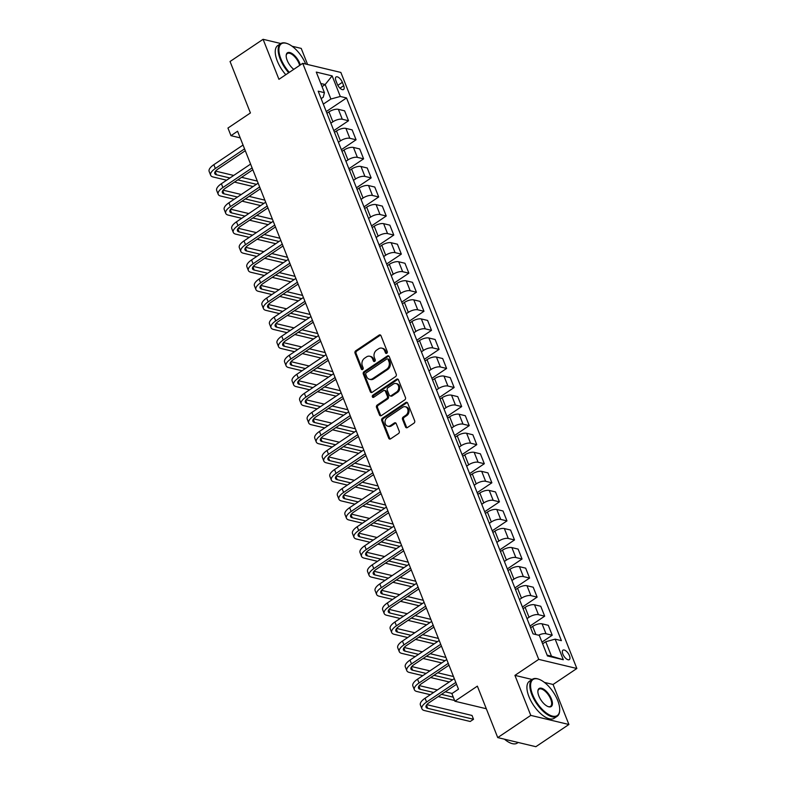 <?xml version="1.0" encoding="UTF-8"?>
<svg xmlns="http://www.w3.org/2000/svg" width="786" height="786" viewBox="0 0 786 786"><rect width="100%" height="100%" fill="white"/><g stroke="black" fill="none" stroke-linecap="round" stroke-linejoin="round"><path stroke-width="1.18" d="M386.791 353.278A1.228 0.983 -76.6 0 0 387.282 351.627L380.984 335.73A1.749 1.405 -76.6 0 0 379.098 335.101L355.744 350.792A1.749 1.405 -76.6 0 0 355.036 353.16L361.334 369.056A1.228 0.983 -76.6 0 0 363.152 367.838L362.336 365.785A5.6 4.5 -76.6 0 1 364.596 358.2L366.541 356.893A5.6 4.5 -76.6 0 1 369.734 356.245A5.6 4.5 -76.6 0 1 372.584 358.897L373.399 360.951A1.228 0.983 -76.6 0 0 375.217 359.733L374.401 357.669A5.6 4.5 -76.6 0 1 376.661 350.094L378.606 348.788A5.6 4.5 -76.6 0 1 381.8 348.139A5.6 4.5 -76.6 0 1 384.649 350.782L385.464 352.845A1.228 0.983 -76.6 0 0 386.791 353.278M569.447 655.681A5.699 2.554 56.1 0 0 562.972 650.16A5.699 2.554 56.1 0 0 562.855 654.109A5.699 2.554 56.1 0 0 569.329 659.621A5.699 2.554 56.1 0 0 569.447 655.681M405.517 426.936A1.749 1.405 -76.6 0 0 407.413 427.564L413.967 423.163A1.749 1.405 -76.6 0 0 414.664 420.795L407.679 403.139A1.749 1.405 -76.6 0 0 405.782 402.511L382.438 418.201A1.749 1.405 -76.6 0 0 381.731 420.569L388.716 438.224A1.749 1.405 -76.6 0 0 390.613 438.853L398.522 433.538A1.749 1.405 -76.6 0 0 399.229 431.17L396.232 423.605A1.749 1.405 -76.6 0 0 394.346 422.986L390.426 425.619A4.677 3.763 -76.6 0 1 387.753 426.169A4.677 3.763 -76.6 0 1 385.032 422.396A4.677 3.763 -76.6 0 1 387.252 417.621L402.629 407.286A4.677 3.763 -76.6 0 1 405.301 406.735A4.677 3.763 -76.6 0 1 408.013 410.508A4.677 3.763 -76.6 0 1 405.792 415.293L403.238 417.012A1.749 1.405 -76.6 0 0 402.53 419.38L405.517 426.936L406.549 427.181A1.749 1.405 -76.6 0 0 406.961 427.761M280.789 43.525L263.094 39.3L230.052 61.505L250.42 112.958L227.95 128.049L230.976 135.673L237.578 131.233L458.484 689.175L451.871 693.616L454.898 701.24L486.318 708.746M532.093 679.468L514.928 675.37L530.776 715.388L497.735 737.592L477.367 686.139L454.898 701.24M514.928 675.37L538.724 659.375L302.728 63.332L340.859 72.44L576.855 668.493L538.724 659.375M263.094 39.3L278.942 79.317L302.728 63.332M395.535 376.622A1.749 1.405 -76.6 0 0 396.242 374.254L389.247 356.598A1.749 1.405 -76.6 0 0 387.36 355.979L364.006 371.67A1.749 1.405 -76.6 0 0 363.309 374.038L370.294 391.693A1.749 1.405 -76.6 0 0 372.181 392.312L395.535 376.622M398.463 379.864L405.458 397.52A1.749 1.405 -76.6 0 1 404.751 399.887L381.397 415.588A1.749 1.405 -76.6 0 1 379.51 414.959L376.514 407.403A1.749 1.405 -76.6 0 1 377.221 405.036L386.692 398.669A1.749 1.405 -76.6 0 0 387.4 396.301L385.415 391.29A1.749 1.405 -76.6 0 0 383.519 390.662L373.664 397.294A1.228 0.983 -76.6 0 1 372.829 395.201L396.576 379.245A1.749 1.405 -76.6 0 1 398.463 379.864M530.776 715.388L568.907 724.495L535.865 746.7L497.735 737.592M307.591 64.491L301.225 48.408L292.068 46.227M335.956 80.791L337.282 84.151A5.522 2.476 56.1 0 0 343.561 89.496A5.522 2.476 56.1 0 0 343.679 85.674L342.352 82.324A5.522 2.476 56.1 0 0 336.074 76.969A5.522 2.476 56.1 0 0 335.956 80.791M321.14 98.633L323.262 97.209L324.421 92.669L318.192 91.176L533.055 633.87L539.294 635.363L547.439 655.946L563.307 659.739L551.487 656.202L545.749 641.72L542.635 643.813M324.421 92.669L316.277 72.086L332.144 75.878L340.299 96.462L330.886 99.026L323.311 104.116M326.259 111.573L346.528 97.945L340.299 96.462M346.528 97.945L561.4 640.649L555.162 639.156L563.307 659.739M568.907 724.495L553.069 684.478L576.855 668.493M230.976 135.673L240.211 137.884M322.034 86.637L325.149 84.544L320.796 83.503M330.886 99.026L325.149 84.544L332.144 75.878M541.967 642.123L552.224 635.226L548.304 625.322L542.065 623.829A7.123 2.79 158.4 0 0 532.662 626.403L530.638 627.759M529.961 626.059L544.678 616.175L538.449 614.681A7.123 2.79 158.4 0 0 529.037 617.256L527.013 618.611M544.678 616.175L540.758 606.261L534.519 604.778A7.123 2.79 158.4 0 0 525.117 607.342L523.093 608.698M522.425 607.008L537.133 597.114L530.904 595.631A7.123 2.79 158.4 0 0 521.491 598.195L519.467 599.551M537.133 597.114L533.213 587.211L526.974 585.717A7.123 2.79 158.4 0 0 517.571 588.292L515.547 589.647M514.879 587.948L529.587 578.064L523.358 576.57A7.123 2.79 158.4 0 0 513.946 579.144L511.922 580.5M529.587 578.064L525.667 568.15L519.438 566.667A7.123 2.79 158.4 0 0 510.026 569.231L508.002 570.587M507.334 568.897L522.051 559.003L515.812 557.52A7.123 2.79 158.4 0 0 506.4 560.084L504.376 561.44M522.051 559.003L518.121 549.1L511.892 547.606A7.123 2.79 158.4 0 0 502.48 550.18L500.456 551.536M499.788 549.846L514.506 539.953L508.267 538.459A7.123 2.79 158.4 0 0 498.855 541.033L496.84 542.389M514.506 539.953L510.576 530.039L504.347 528.556A7.123 2.79 158.4 0 0 494.934 531.12L492.91 532.476M492.242 530.786L506.96 520.902L500.721 519.408A7.123 2.79 158.4 0 0 491.319 521.973L489.295 523.338M506.96 520.902L503.03 510.988L496.801 509.495A7.123 2.79 158.4 0 0 487.389 512.069L485.365 513.425M484.697 511.735L499.415 501.841L493.176 500.348A7.123 2.79 158.4 0 0 483.773 502.922L481.749 504.278M499.415 501.841L495.494 491.938L489.256 490.444A7.123 2.79 158.4 0 0 479.843 493.009L477.819 494.374M477.151 492.675L491.869 482.791L485.63 481.297A7.123 2.79 158.4 0 0 476.228 483.862L474.204 485.227M491.869 482.791L487.949 472.877L481.71 471.384A7.123 2.79 158.4 0 0 472.298 473.958L470.283 475.314M469.606 473.624L484.323 463.73L478.094 462.237A7.123 2.79 158.4 0 0 468.682 464.811L466.658 466.167M484.323 463.73L480.403 453.827L474.164 452.333A7.123 2.79 158.4 0 0 464.762 454.898L462.738 456.263M462.06 454.563L476.778 444.68L470.549 443.186A7.123 2.79 158.4 0 0 461.136 445.75L459.112 447.116M476.778 444.68L472.858 434.766L466.619 433.273A7.123 2.79 158.4 0 0 457.216 435.847L455.192 437.203M454.514 435.513L469.232 425.619L463.003 424.126A7.123 2.79 158.4 0 0 453.591 426.7L451.567 428.056M469.232 425.619L465.312 415.715L459.073 414.222A7.123 2.79 158.4 0 0 449.671 416.786L447.647 418.152M446.979 416.452L461.687 406.568L455.458 405.075A7.123 2.79 158.4 0 0 446.045 407.639L444.021 409.005M461.687 406.568L457.766 396.655L451.537 395.161A7.123 2.79 158.4 0 0 442.125 397.736L440.101 399.091M439.433 397.402L454.151 387.508L447.912 386.024A7.123 2.79 158.4 0 0 438.5 388.589L436.476 389.944M454.151 387.508L450.221 377.604L443.992 376.111A7.123 2.79 158.4 0 0 434.579 378.675L432.555 380.041M431.887 378.341L446.605 368.457L440.366 366.964A7.123 2.79 158.4 0 0 430.954 369.528L428.94 370.894M446.605 368.457L442.675 358.544L436.446 357.06A7.123 2.79 158.4 0 0 427.034 359.624L425.01 360.98M424.342 359.29L439.06 349.397L432.821 347.913A7.123 2.79 158.4 0 0 423.408 350.477L421.394 351.833M439.06 349.397L435.13 339.493L428.901 338A7.123 2.79 158.4 0 0 419.488 340.564L417.464 341.93M416.796 340.23L431.514 330.346L425.275 328.853A7.123 2.79 158.4 0 0 415.873 331.417L413.849 332.783M431.514 330.346L427.594 320.433L421.355 318.949A7.123 2.79 158.4 0 0 411.943 321.513L409.919 322.869M409.251 321.179L423.968 311.285L417.73 309.802A7.123 2.79 158.4 0 0 408.327 312.366L406.303 313.722M423.968 311.285L420.048 301.382L413.809 299.888A7.123 2.79 158.4 0 0 404.397 302.453L402.383 303.818M401.705 302.119L416.423 292.235L410.184 290.741A7.123 2.79 158.4 0 0 400.781 293.306L398.757 294.671M416.423 292.235L412.503 282.321L406.264 280.838A7.123 2.79 158.4 0 0 396.851 283.402L394.837 284.758M394.159 283.068L408.877 273.174L402.648 271.691A7.123 2.79 158.4 0 0 393.236 274.255L391.212 275.611M408.877 273.174L404.957 263.271L398.718 261.777A7.123 2.79 158.4 0 0 389.316 264.342L387.292 265.707M386.614 264.008L401.332 254.124L395.103 252.63A7.123 2.79 158.4 0 0 385.69 255.204L383.666 256.56M401.332 254.124L397.411 244.21L391.173 242.727A7.123 2.79 158.4 0 0 381.77 245.291L379.746 246.647M379.078 244.957L393.786 235.063L387.557 233.58A7.123 2.79 158.4 0 0 378.145 236.144L376.121 237.5M393.786 235.063L389.866 225.16L383.627 223.666A7.123 2.79 158.4 0 0 374.224 226.24L372.2 227.596M371.532 225.896L386.25 216.012L380.011 214.519A7.123 2.79 158.4 0 0 370.599 217.093L368.575 218.449M386.25 216.012L382.32 206.099L376.091 204.615A7.123 2.79 158.4 0 0 366.679 207.18L364.655 208.536M363.987 206.846L378.705 196.952L372.466 195.468A7.123 2.79 158.4 0 0 363.053 198.033L361.029 199.389M378.705 196.952L374.775 187.048L368.546 185.555A7.123 2.79 158.4 0 0 359.133 188.129L357.109 189.485M356.441 187.785L371.159 177.901L364.92 176.408A7.123 2.79 158.4 0 0 355.508 178.982L353.494 180.338M371.159 177.901L367.229 167.988L361 166.504A7.123 2.79 158.4 0 0 351.588 169.069L349.564 170.424M348.896 168.735L363.613 158.841L357.375 157.357A7.123 2.79 158.4 0 0 347.972 159.922L345.948 161.287M363.613 158.841L359.693 148.937L353.454 147.444A7.123 2.79 158.4 0 0 344.042 150.018L342.018 151.374M341.35 149.684L356.068 139.79L349.829 138.297A7.123 2.79 158.4 0 0 340.426 140.871L338.402 142.227M356.068 139.79L352.148 129.877L345.909 128.393A7.123 2.79 158.4 0 0 336.496 130.957L334.472 132.313M333.804 130.623L348.522 120.739L342.283 119.246A7.123 2.79 158.4 0 0 332.881 121.81L330.857 123.176M348.522 120.739L344.602 110.826L338.363 109.333A7.123 2.79 158.4 0 0 328.951 111.907L326.937 113.263M547.135 655.16L551.487 656.202M552.224 635.226L545.995 633.742A7.123 2.79 158.4 0 0 538.557 635.186M545.749 641.72L555.162 639.156M553.069 684.478L544.433 682.415M386.653 353.356A1.228 0.983 -76.6 0 1 386.496 353.091L385.68 351.037A5.6 4.5 -76.6 0 0 382.831 348.385L381.8 348.139M369.734 356.245L370.766 356.49A5.6 4.5 -76.6 0 1 373.615 359.143L374.431 361.196A1.228 0.983 -76.6 0 0 374.588 361.472M380.581 335.141A1.749 1.405 -76.6 0 0 380.129 335.347L356.775 351.037A1.749 1.405 -76.6 0 0 356.068 353.405L362.366 369.302A1.228 0.983 -76.6 0 0 362.523 369.577M388.844 356.019A1.749 1.405 -76.6 0 0 388.392 356.225L365.038 371.916A1.749 1.405 -76.6 0 0 364.331 374.283L371.326 391.939A1.749 1.405 -76.6 0 0 371.729 392.519M388.088 359.467A1.228 0.983 -76.6 0 0 386.761 359.025L366.266 372.8A1.228 0.983 -76.6 0 0 365.775 374.46L366.63 376.632A5.6 4.5 -76.6 0 0 369.479 379.284A5.6 4.5 -76.6 0 0 372.682 378.626L386.692 369.214A5.6 4.5 -76.6 0 0 388.942 361.639L388.088 359.467L389.119 359.713A1.228 0.983 -76.6 0 0 388.49 359.133L387.459 358.888M369.479 379.284L370.511 379.53A5.6 4.5 -76.6 0 0 373.714 378.872L372.682 378.626M389.119 359.713L389.974 361.884A5.6 4.5 -76.6 0 1 387.724 369.459L373.714 378.872M384.521 390.465L385.553 390.711A1.749 1.405 -76.6 0 1 386.447 391.536L388.431 396.547A1.749 1.405 -76.6 0 1 387.724 398.915L378.253 405.281A1.749 1.405 -76.6 0 0 377.545 407.649L380.542 415.205A1.749 1.405 -76.6 0 0 380.945 415.784M398.06 379.284A1.749 1.405 -76.6 0 0 397.608 379.491L373.861 395.446A1.228 0.983 -76.6 0 0 373.527 397.372M396.517 392.067A4.677 3.763 -76.6 0 0 398.738 387.282A4.677 3.763 -76.6 0 0 396.026 383.519A4.677 3.763 -76.6 0 0 393.354 384.059L387.93 387.704A1.749 1.405 -76.6 0 0 387.233 390.072L389.217 395.083A1.749 1.405 -76.6 0 0 391.104 395.702L396.517 392.067L397.549 392.312A4.677 3.763 -76.6 0 0 399.769 387.527A4.677 3.763 -76.6 0 0 397.048 383.765L396.026 383.519M390.102 395.908L391.133 396.154A1.749 1.405 -76.6 0 0 392.135 395.957L391.104 395.702M397.549 392.312L392.135 395.957M405.301 406.735L406.333 406.981A4.677 3.763 -76.6 0 1 409.044 410.754A4.677 3.763 -76.6 0 1 406.824 415.539L404.269 417.258A1.749 1.405 -76.6 0 0 403.562 419.626L406.549 427.181M387.753 426.169L388.785 426.415A4.677 3.763 -76.6 0 0 391.457 425.865L390.426 425.619M395.83 423.025A1.749 1.405 -76.6 0 0 395.378 423.232L391.457 425.865M407.276 402.55A1.749 1.405 -76.6 0 0 406.814 402.756L383.47 418.447A1.749 1.405 -76.6 0 0 382.762 420.815L389.748 438.47A1.749 1.405 -76.6 0 0 390.161 439.05M226.623 180.21L213.163 176.997A13.362 5.227 -21.6 0 1 210.658 175.249L209.145 171.436A13.362 5.227 -21.6 0 1 213.841 164.677L243.051 145.046M210.658 175.249A13.362 5.227 -21.6 0 1 215.344 168.489L244.554 148.859M245.291 150.716L217.919 169.098A8.911 3.478 158.4 0 0 214.794 173.608A8.911 3.478 158.4 0 0 216.464 174.777L229.925 177.99M237.794 179.876L256.403 184.317M215.59 171.112L233.707 175.445M241.587 177.322L257.317 181.085M253.102 186.537L234.493 182.097M234.169 199.271L220.709 196.048A13.362 5.227 -21.6 0 1 218.194 194.309L216.69 190.497A13.362 5.227 -21.6 0 1 221.377 183.728L250.596 164.097M218.194 194.309A13.362 5.227 -21.6 0 1 222.89 187.54L252.1 167.909M252.837 169.766L225.464 188.159A8.911 3.478 158.4 0 0 222.34 192.668A8.911 3.478 158.4 0 0 224.01 193.828L237.47 197.05M245.34 198.927L263.949 203.377M223.136 190.173L241.253 194.496M249.133 196.382L264.862 200.145M260.647 205.598L242.039 201.147M241.705 218.321L228.254 215.109A13.362 5.227 -21.6 0 1 225.739 213.36L224.236 209.548A13.362 5.227 -21.6 0 1 228.923 202.788L258.142 183.158M225.739 213.36A13.362 5.227 -21.6 0 1 230.436 206.6L259.645 186.97M260.382 188.817L233.01 207.209A8.911 3.478 158.4 0 0 229.885 211.719A8.911 3.478 158.4 0 0 231.556 212.888L245.016 216.101M252.886 217.987L271.494 222.428M230.681 209.223L248.798 213.556M256.678 215.433L272.408 219.196M268.193 224.649L249.584 220.208M249.25 237.372L235.8 234.159A13.362 5.227 -21.6 0 1 233.285 232.42L231.782 228.608A13.362 5.227 -21.6 0 1 236.468 221.839L265.678 202.208M233.285 232.42A13.362 5.227 -21.6 0 1 237.981 225.651L267.191 206.02M267.928 207.877L240.555 226.27A8.911 3.478 158.4 0 0 237.431 230.779A8.911 3.478 158.4 0 0 239.101 231.939L252.561 235.152M260.431 237.038L279.04 241.489M238.227 228.284L256.344 232.607M264.214 234.493L279.954 238.256M275.739 243.709L257.13 239.258M256.796 256.433L243.336 253.22A13.362 5.227 -21.6 0 1 240.83 251.471L239.327 247.659A13.362 5.227 -21.6 0 1 244.014 240.899L273.223 221.269M240.83 251.471A13.362 5.227 -21.6 0 1 245.527 244.711L274.736 225.081M275.473 226.928L248.101 245.32A8.911 3.478 158.4 0 0 244.977 249.83A8.911 3.478 158.4 0 0 246.647 250.999L260.107 254.212M267.977 256.089L286.585 260.539M245.772 247.335L263.89 251.667M271.76 253.544L287.499 257.307M283.284 262.76L264.676 258.309M305.715 64.039A21.733 9.746 56.1 0 0 287.028 43.505A21.733 9.746 56.1 0 0 280.887 58.832A21.733 9.746 56.1 0 0 289.317 72.341M288.708 72.754A22.263 9.982 -123.9 0 1 280.189 59.019A22.263 9.982 -123.9 0 1 280.651 43.623A22.263 9.982 -123.9 0 1 286.477 43.318A22.263 9.982 -123.9 0 1 286.752 43.417M293.777 69.345A10.866 4.873 -123.9 0 1 287.175 60.335A10.866 4.873 -123.9 0 1 286.192 55.393A10.866 4.873 -123.9 0 1 291.783 53.379A10.866 4.873 -123.9 0 1 299.751 63.332A10.866 4.873 -123.9 0 1 300.301 64.963M299.653 65.395A10.336 4.628 56.1 0 0 299.044 63.528A10.336 4.628 56.1 0 0 287.303 53.527A10.336 4.628 56.1 0 0 286.183 55.698M241.017 89.201A16.034 7.182 -123.9 0 1 240.84 88.749A16.034 7.182 -123.9 0 1 240.663 88.297M285.799 74.709A22.263 9.982 -123.9 0 1 277.281 60.974A22.263 9.982 -123.9 0 1 277.743 45.568L280.651 43.623M557.726 700.523A21.733 9.746 56.1 0 0 538.715 679.192A21.733 9.746 56.1 0 0 532.574 694.519A21.733 9.746 56.1 0 0 548.52 714.435A21.733 9.746 56.1 0 0 559.691 710.406A21.733 9.746 56.1 0 0 557.726 700.523M559.671 710.691A22.263 9.982 -123.9 0 1 559.652 710.986A22.263 9.982 -123.9 0 1 557.176 716.272A22.263 9.982 -123.9 0 1 531.867 694.706A22.263 9.982 -123.9 0 1 532.338 679.301A22.263 9.982 -123.9 0 1 538.164 679.006A22.263 9.982 -123.9 0 1 538.439 679.104M551.438 699.019A10.866 4.873 -123.9 0 1 548.363 706.683A10.866 4.873 -123.9 0 1 538.862 696.023A10.866 4.873 -123.9 0 1 537.879 691.081A10.866 4.873 -123.9 0 1 543.46 689.067A10.866 4.873 -123.9 0 1 551.438 699.019M548.078 706.585A10.336 4.628 56.1 0 0 550.514 706.359A10.336 4.628 56.1 0 0 550.731 699.216A10.336 4.628 56.1 0 0 538.99 689.214A10.336 4.628 56.1 0 0 537.87 691.385M492.704 724.889A16.034 7.182 -123.9 0 1 492.517 724.437A16.034 7.182 -123.9 0 1 492.35 723.985M557.176 716.272L554.268 718.227A22.263 9.982 -123.9 0 1 528.958 696.661A22.263 9.982 -123.9 0 1 529.43 681.256L532.338 679.301M518.18 742.475L517.257 743.094A22.263 9.982 -123.9 0 1 504.484 739.204M264.342 275.483L250.881 272.27A13.362 5.227 -21.6 0 1 248.376 270.531L246.863 266.719A13.362 5.227 -21.6 0 1 251.559 259.95L280.769 240.32M248.376 270.531A13.362 5.227 -21.6 0 1 253.072 263.762L282.282 244.132M283.019 245.989L255.647 264.381A8.911 3.478 158.4 0 0 252.512 268.891A8.911 3.478 158.4 0 0 254.192 270.05L267.643 273.263M275.522 275.149L294.131 279.6M253.318 266.395L271.435 270.718M279.305 272.604L295.045 276.367M290.83 281.82L272.211 277.37M271.887 294.544L258.427 291.331A13.362 5.227 -21.6 0 1 255.922 289.582L254.409 285.77A13.362 5.227 -21.6 0 1 259.105 279.01L288.315 259.38M255.922 289.582A13.362 5.227 -21.6 0 1 260.618 282.822L289.828 263.192M290.555 265.039L263.192 283.432A8.911 3.478 158.4 0 0 260.058 287.941A8.911 3.478 158.4 0 0 261.738 289.11L275.188 292.323M283.068 294.2L301.677 298.651M260.864 285.446L278.981 289.779M286.851 291.655L302.59 295.418M298.375 300.871L279.757 296.42M279.433 313.594L265.973 310.382A13.362 5.227 -21.6 0 1 263.467 308.643L261.954 304.83A13.362 5.227 -21.6 0 1 266.65 298.061L295.86 278.431M263.467 308.643A13.362 5.227 -21.6 0 1 268.154 301.873L297.373 282.243M298.1 284.1L270.738 302.492A8.911 3.478 158.4 0 0 267.604 307.002A8.911 3.478 158.4 0 0 269.274 308.161L282.734 311.374M290.614 313.26L309.222 317.711M268.409 304.506L286.526 308.829M294.396 310.716L310.126 314.469M305.911 319.931L287.303 315.481M286.978 332.655L273.518 329.442A13.362 5.227 -21.6 0 1 271.013 327.693L269.5 323.881A13.362 5.227 -21.6 0 1 274.196 317.122L303.406 297.491M271.013 327.693A13.362 5.227 -21.6 0 1 275.699 320.934L304.919 301.303M305.646 303.15L278.283 321.543A8.911 3.478 158.4 0 0 275.149 326.052A8.911 3.478 158.4 0 0 276.819 327.222L290.28 330.434M298.149 332.311L316.768 336.762M275.955 323.557L294.072 327.89M301.942 329.766L317.672 333.529M313.457 338.982L294.848 334.531M294.524 351.706L281.064 348.493A13.362 5.227 -21.6 0 1 278.558 346.754L277.045 342.942A13.362 5.227 -21.6 0 1 281.742 336.172L310.951 316.542M278.558 346.754A13.362 5.227 -21.6 0 1 283.245 339.984L312.455 320.354M313.192 322.211L285.819 340.603A8.911 3.478 158.4 0 0 282.695 345.113A8.911 3.478 158.4 0 0 284.365 346.272L297.825 349.485M305.695 351.371L324.313 355.812M283.491 342.617L301.618 346.94M309.488 348.827L325.217 352.58M321.002 358.033L302.394 353.592M302.07 370.766L288.609 367.543A13.362 5.227 -21.6 0 1 286.094 365.804L284.591 361.992A13.362 5.227 -21.6 0 1 289.287 355.233L318.497 335.602M286.094 365.804A13.362 5.227 -21.6 0 1 290.791 359.035L320 339.414M320.737 341.262L293.365 359.654A8.911 3.478 158.4 0 0 290.24 364.164A8.911 3.478 158.4 0 0 291.911 365.323L305.371 368.546M313.241 370.422L331.849 374.873M291.036 361.668L309.153 366.001M317.033 367.877L332.763 371.64M328.548 377.093L309.939 372.643M309.605 389.817L296.155 386.604A13.362 5.227 -21.6 0 1 293.64 384.865L292.137 381.053A13.362 5.227 -21.6 0 1 296.823 374.283L326.043 354.653M293.64 384.865A13.362 5.227 -21.6 0 1 298.336 378.095L327.546 358.465M328.283 360.322L300.91 378.714A8.911 3.478 158.4 0 0 297.786 383.224A8.911 3.478 158.4 0 0 299.456 384.383L312.916 387.596M320.786 389.483L339.395 393.924M298.582 380.729L316.699 385.052M324.579 386.938L340.309 390.691M336.094 396.144L317.485 391.703M317.151 408.877L303.701 405.655A13.362 5.227 -21.6 0 1 301.185 403.916L299.682 400.103A13.362 5.227 -21.6 0 1 304.369 393.344L333.588 373.714M301.185 403.916A13.362 5.227 -21.6 0 1 305.882 397.146L335.091 377.526M335.828 379.373L308.456 397.765A8.911 3.478 158.4 0 0 305.332 402.275A8.911 3.478 158.4 0 0 307.002 403.434L320.462 406.657M328.332 408.533L346.94 412.984M306.127 399.779L324.245 404.112M332.124 405.989L347.854 409.752M343.639 415.205L325.031 410.754M324.697 427.928L311.246 424.715A13.362 5.227 -21.6 0 1 308.731 422.976L307.228 419.164A13.362 5.227 -21.6 0 1 311.914 412.395L341.124 392.764M308.731 422.976A13.362 5.227 -21.6 0 1 313.427 416.207L342.637 396.576M343.374 398.433L316.001 416.826A8.911 3.478 158.4 0 0 312.877 421.335A8.911 3.478 158.4 0 0 314.547 422.495L328.008 425.707M335.877 427.594L354.486 432.035M313.673 418.84L331.79 423.163M339.66 425.049L355.4 428.802M351.185 434.255L332.576 429.814M332.242 446.988L318.782 443.766A13.362 5.227 -21.6 0 1 316.277 442.027L314.764 438.215A13.362 5.227 -21.6 0 1 319.46 431.455L348.67 411.825M316.277 442.027A13.362 5.227 -21.6 0 1 320.973 435.257L350.183 415.627M350.92 417.484L323.547 435.876A8.911 3.478 158.4 0 0 320.413 440.386A8.911 3.478 158.4 0 0 322.093 441.545L335.543 444.768M343.423 446.645L362.032 451.095M321.219 437.89L339.336 442.223M347.206 444.1L362.945 447.863M358.73 453.316L340.112 448.865M339.788 466.039L326.328 462.826A13.362 5.227 -21.6 0 1 323.822 461.077L322.309 457.275A13.362 5.227 -21.6 0 1 327.005 450.506L356.215 430.875M323.822 461.077A13.362 5.227 -21.6 0 1 328.519 454.318L357.728 434.687M358.455 436.544L331.093 454.937A8.911 3.478 158.4 0 0 327.959 459.446A8.911 3.478 158.4 0 0 329.639 460.606L343.089 463.819M350.969 465.705L369.577 470.146M328.764 456.941L346.881 461.274M354.751 463.16L370.491 466.913M366.276 472.366L347.658 467.925M347.333 485.1L333.873 481.877A13.362 5.227 -21.6 0 1 331.368 480.138L329.855 476.326A13.362 5.227 -21.6 0 1 334.551 469.556L363.761 449.936M331.368 480.138A13.362 5.227 -21.6 0 1 336.054 473.369L365.274 453.738M366.001 455.595L338.638 473.987A8.911 3.478 158.4 0 0 335.504 478.497A8.911 3.478 158.4 0 0 337.184 479.656L350.635 482.879M358.514 484.756L377.123 489.206M336.31 476.002L354.427 480.334M362.297 482.211L378.027 485.974M373.812 491.427L355.203 486.976M354.879 504.15L341.419 500.937A13.362 5.227 -21.6 0 1 338.913 499.189L337.4 495.386A13.362 5.227 -21.6 0 1 342.097 488.617L371.306 468.987M338.913 499.189A13.362 5.227 -21.6 0 1 343.6 492.429L372.819 472.799M373.546 474.656L346.184 493.038A8.911 3.478 158.4 0 0 343.05 497.558A8.911 3.478 158.4 0 0 344.72 498.717L358.18 501.93M366.05 503.816L384.668 508.257M343.855 495.052L361.973 499.385M369.842 501.272L385.572 505.025M381.357 510.478L362.749 506.037M362.425 523.211L348.964 519.988A13.362 5.227 -21.6 0 1 346.459 518.249L344.946 514.437A13.362 5.227 -21.6 0 1 349.642 507.668L378.852 488.037M346.459 518.249A13.362 5.227 -21.6 0 1 351.145 511.48L380.355 491.849M381.092 493.706L353.72 512.099A8.911 3.478 158.4 0 0 350.595 516.608A8.911 3.478 158.4 0 0 352.266 517.768L365.726 520.99M373.596 522.867L392.214 527.318M351.401 514.113L369.518 518.446M377.388 520.322L393.118 524.085M388.903 529.538L370.294 525.087M369.97 542.261L356.51 539.049A13.362 5.227 -21.6 0 1 353.995 537.3L352.492 533.488A13.362 5.227 -21.6 0 1 357.188 526.728L386.398 507.098M353.995 537.3A13.362 5.227 -21.6 0 1 358.691 530.54L387.901 510.91M388.638 512.767L361.265 531.149A8.911 3.478 158.4 0 0 358.141 535.659A8.911 3.478 158.4 0 0 359.811 536.828L373.271 540.041M381.141 541.927L399.75 546.368M358.937 533.163L377.054 537.496M384.934 539.383L400.663 543.136M396.449 548.589L377.84 544.148M377.506 561.322L364.056 558.099A13.362 5.227 -21.6 0 1 361.54 556.36L360.037 552.548A13.362 5.227 -21.6 0 1 364.724 545.779L393.943 526.148M361.54 556.36A13.362 5.227 -21.6 0 1 366.237 549.591L395.446 529.961M396.183 531.817L368.811 550.21A8.911 3.478 158.4 0 0 365.687 554.72A8.911 3.478 158.4 0 0 367.357 555.879L380.817 559.101M388.687 560.978L407.295 565.429M366.482 552.224L384.6 556.547M392.479 558.433L408.209 562.196M403.994 567.649L385.386 563.198M385.052 580.373L371.601 577.16A13.362 5.227 -21.6 0 1 369.086 575.411L367.583 571.599A13.362 5.227 -21.6 0 1 372.269 564.839L401.489 545.209M369.086 575.411A13.362 5.227 -21.6 0 1 373.782 568.651L402.992 549.021M403.729 550.868L376.356 569.26A8.911 3.478 158.4 0 0 373.232 573.77A8.911 3.478 158.4 0 0 374.902 574.939L388.363 578.152M396.232 580.039L414.841 584.479M374.028 571.275L392.145 575.607M400.025 577.484L415.755 581.247M411.54 586.7L392.931 582.259M392.597 599.433L379.147 596.21A13.362 5.227 -21.6 0 1 376.632 594.471L375.128 590.659A13.362 5.227 -21.6 0 1 379.815 583.89L409.025 564.26M376.632 594.471A13.362 5.227 -21.6 0 1 381.328 587.702L410.538 568.072M411.275 569.929L383.902 588.321A8.911 3.478 158.4 0 0 380.778 592.831A8.911 3.478 158.4 0 0 382.448 593.99L395.908 597.213M403.778 599.089L422.387 603.54M381.574 590.335L399.691 594.658M407.561 596.545L423.3 600.308M419.085 605.76L400.477 601.31M400.143 618.484L386.683 615.271A13.362 5.227 -21.6 0 1 384.177 613.522L382.664 609.71A13.362 5.227 -21.6 0 1 387.36 602.95L416.57 583.32M384.177 613.522A13.362 5.227 -21.6 0 1 388.874 606.763L418.083 587.132M418.82 588.979L391.448 607.372A8.911 3.478 158.4 0 0 388.313 611.881A8.911 3.478 158.4 0 0 389.994 613.051L403.444 616.263M411.324 618.14L429.932 622.591M389.119 609.386L407.236 613.719M415.106 615.595L430.846 619.358M426.631 624.811L408.013 620.36M407.688 637.534L394.228 634.322A13.362 5.227 -21.6 0 1 391.723 632.583L390.21 628.771A13.362 5.227 -21.6 0 1 394.906 622.001L424.116 602.371M391.723 632.583A13.362 5.227 -21.6 0 1 396.419 625.813L425.629 606.183M426.356 608.04L398.993 626.432A8.911 3.478 158.4 0 0 395.859 630.942A8.911 3.478 158.4 0 0 397.539 632.101L410.99 635.314M418.869 637.2L437.478 641.651M396.665 628.446L414.782 632.769M422.652 634.656L438.392 638.419M434.177 643.872L415.558 639.421M415.234 656.595L401.774 653.382A13.362 5.227 -21.6 0 1 399.268 651.633L397.755 647.821A13.362 5.227 -21.6 0 1 402.452 641.062L431.661 621.431M399.268 651.633A13.362 5.227 -21.6 0 1 403.955 644.874L433.174 625.243M433.901 627.09L406.539 645.483A8.911 3.478 158.4 0 0 403.405 649.993A8.911 3.478 158.4 0 0 405.085 651.162L418.535 654.374M426.415 656.251L445.023 660.702M404.21 647.497L422.328 651.83M430.197 653.706L445.927 657.469M441.712 662.922L423.104 658.472M422.78 675.646L409.319 672.433A13.362 5.227 -21.6 0 1 406.814 670.694L405.301 666.882A13.362 5.227 -21.6 0 1 409.997 660.112L439.207 640.482M406.814 670.694A13.362 5.227 -21.6 0 1 411.5 663.924L440.72 644.294M441.447 646.151L414.084 664.543A8.911 3.478 158.4 0 0 410.95 669.053A8.911 3.478 158.4 0 0 412.621 670.212L426.081 673.425M433.951 675.312L452.569 679.762M411.756 666.557L429.873 670.88M437.743 672.767L453.473 676.53M449.258 681.983L430.649 677.532M430.325 694.706L416.865 691.493A13.362 5.227 -21.6 0 1 414.36 689.744L412.846 685.932A13.362 5.227 -21.6 0 1 417.543 679.173L446.753 659.542M414.36 689.744A13.362 5.227 -21.6 0 1 419.046 682.985L448.256 663.355M448.993 665.202L421.62 683.594A8.911 3.478 158.4 0 0 418.496 688.104A8.911 3.478 158.4 0 0 420.166 689.273L433.626 692.486M441.496 694.362L453.286 697.182M419.302 685.608L437.419 689.941M445.289 691.818L452.117 693.448M454.603 700.503L438.195 696.583M456.538 684.262L429.166 702.655A8.911 3.478 158.4 0 0 426.041 707.164A8.911 3.478 158.4 0 0 427.712 708.324L473.526 719.269L470.215 721.489L424.411 710.544A13.362 5.227 -21.6 0 1 421.905 708.805L420.392 704.993A13.362 5.227 -21.6 0 1 425.088 698.223L454.298 678.593M421.905 708.805A13.362 5.227 -21.6 0 1 426.592 702.036L455.801 682.405M473.526 719.269L472.013 715.457L426.837 704.669M535.885 634.548L532.662 626.403M529.037 617.256L525.117 607.342M521.491 598.195L517.571 588.292M513.946 579.144L510.026 569.231M506.4 560.084L502.48 550.18M498.855 541.033L494.934 531.12M491.319 521.973L487.389 512.069M483.773 502.922L479.843 493.009M476.228 483.862L472.298 473.958M468.682 464.811L464.762 454.898M461.136 445.75L457.216 435.847M453.591 426.7L449.671 416.786M446.045 407.639L442.125 397.736M438.5 388.589L434.579 378.675M430.954 369.528L427.034 359.624M423.408 350.477L419.488 340.564M415.873 331.417L411.943 321.513M408.327 312.366L404.397 302.453M400.781 293.306L396.851 283.402M393.236 274.255L389.316 264.342M385.69 255.204L381.77 245.291M378.145 236.144L374.224 226.24M370.599 217.093L366.679 207.18M363.053 198.033L359.133 188.129M355.508 178.982L351.588 169.069M347.972 159.922L344.042 150.018M340.426 140.871L336.496 130.957M332.881 121.81L328.951 111.907M342.283 119.246L338.363 109.333M349.829 138.297L345.909 128.393M357.375 157.357L353.454 147.444M364.92 176.408L361 166.504M372.466 195.468L368.546 185.555M380.011 214.519L376.091 204.615M387.557 233.58L383.627 223.666M395.103 252.63L391.173 242.727M402.648 271.691L398.718 261.777M410.184 290.741L406.264 280.838M417.73 309.802L413.809 299.888M425.275 328.853L421.355 318.949M432.821 347.913L428.901 338M440.366 366.964L436.446 357.06M447.912 386.024L443.992 376.111M455.458 405.075L451.537 395.161M463.003 424.126L459.073 414.222M470.549 443.186L466.619 433.273M478.094 462.237L474.164 452.333M485.63 481.297L481.71 471.384M493.176 500.348L489.256 490.444M500.721 519.408L496.801 509.495M508.267 538.459L504.347 528.556M515.812 557.52L511.892 547.606M523.358 576.57L519.438 566.667M530.904 595.631L526.974 585.717M538.449 614.681L534.519 604.778M545.995 633.742L542.065 623.829M337.852 85.34L342.352 82.324M339.984 88.16L343.679 85.674M385.68 351.037L384.649 350.782M374.431 361.196L373.399 360.951M373.615 359.143L372.584 358.897M362.366 369.302L361.334 369.056M356.068 353.405L355.036 353.16M356.775 351.037L355.744 350.792M380.129 335.347L379.098 335.101M386.496 353.091L385.464 352.845M371.326 391.939L370.294 391.693M364.331 374.283L363.309 374.038M365.038 371.916L364.006 371.67M388.392 356.225L387.36 355.979M387.724 369.459L386.692 369.214M389.974 361.884L388.942 361.639M380.542 415.205L379.51 414.959M377.545 407.649L376.514 407.403M378.253 405.281L377.221 405.036M387.724 398.915L386.692 398.669M388.431 396.547L387.4 396.301M386.447 391.536L385.415 391.29M373.861 395.446L372.829 395.201M397.608 379.491L396.576 379.245M403.562 419.626L402.53 419.38M404.269 417.258L403.238 417.012M406.824 415.539L405.792 415.293M395.378 423.232L394.346 422.986M389.748 438.47L388.716 438.224M382.762 420.815L381.731 420.569M383.47 418.447L382.438 418.201M406.814 402.756L405.782 402.511M213.841 164.677L215.344 168.489M215.217 171.623L216.464 174.777M221.377 183.728L222.89 187.54M222.762 190.674L224.01 193.828M228.923 202.788L230.436 206.6M230.308 209.734L231.556 212.888M236.468 221.839L237.981 225.651M237.853 228.785L239.101 231.939M244.014 240.899L245.527 244.711M245.399 247.845L246.647 250.999M251.559 259.95L253.072 263.762M252.945 266.896L254.192 270.05M259.105 279.01L260.618 282.822M260.48 285.957L261.738 289.11M266.65 298.061L268.154 301.873M268.026 305.007L269.274 308.161M274.196 317.122L275.699 320.934M275.572 324.068L276.819 327.222M281.742 336.172L283.245 339.984M283.117 343.118L284.365 346.272M289.287 355.233L290.791 359.035M290.663 362.169L291.911 365.323M296.823 374.283L298.336 378.095M298.208 381.23L299.456 384.383M304.369 393.344L305.882 397.146M305.754 400.28L307.002 403.434M311.914 412.395L313.427 416.207M313.3 419.341L314.547 422.495M319.46 431.455L320.973 435.257M320.845 438.392L322.093 441.545M327.005 450.506L328.519 454.318M328.391 457.452L329.639 460.606M334.551 469.556L336.054 473.369M335.927 476.503L337.184 479.656M342.097 488.617L343.6 492.429M343.472 495.563L344.72 498.717M349.642 507.668L351.145 511.48M351.018 514.614L352.266 517.768M357.188 526.728L358.691 530.54M358.563 533.674L359.811 536.828M364.724 545.779L366.237 549.591M366.109 552.725L367.357 555.879M372.269 564.839L373.782 568.651M373.655 571.786L374.902 574.939M379.815 583.89L381.328 587.702M381.2 590.836L382.448 593.99M387.36 602.95L388.874 606.763M388.746 609.897L389.994 613.051M394.906 622.001L396.419 625.813M396.291 628.947L397.539 632.101M402.452 641.062L403.955 644.874M403.827 648.008L405.085 651.162M409.997 660.112L411.5 663.924M411.373 667.059L412.621 670.212M417.543 679.173L419.046 682.985M418.918 686.119L420.166 689.273M425.088 698.223L426.592 702.036M426.464 705.17L427.712 708.324M287.028 43.505L286.477 43.318M538.715 679.192L538.164 679.006M559.691 710.406L559.652 710.986"/></g></svg>

